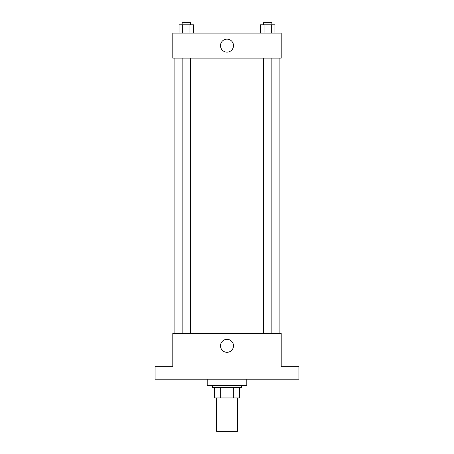 <?xml version="1.0" encoding="UTF-8"?>
<svg xmlns="http://www.w3.org/2000/svg" width="454" height="454" viewBox="0 0 454 454"><rect width="100%" height="100%" fill="white"/><g stroke="black" fill="none" stroke-linecap="round" stroke-linejoin="round"><path stroke-width="0.68" d="M216.575 397.942L216.575 431.3L237.425 431.3L237.425 397.942M233.725 387.523L233.725 397.942L214.492 397.942L214.492 387.523M233.725 397.942L239.508 397.942L239.508 387.523L239.508 397.942M241.59 385.435L241.59 387.523L212.41 387.523L212.41 385.435M220.275 387.523L220.275 397.942M207.194 379.181L207.194 385.435L246.806 385.435L246.806 379.181M298.919 379.181L155.081 379.181L155.081 366.673L172.798 366.673L172.798 333.321L281.202 333.321L281.202 366.673L298.919 366.673L298.919 379.181M233.492 345.829A6.492 6.492 0 0 1 223.754 351.447A6.492 6.492 0 0 1 223.754 340.205A6.492 6.492 0 0 1 233.492 345.829M279.119 58.14L279.119 333.321M263.524 333.321L263.524 58.14M190.476 58.14L190.476 333.321M281.202 58.14L172.798 58.14L172.798 33.125L281.202 33.125L281.202 58.14M233.492 45.633A6.492 6.492 0 0 1 223.754 51.251A6.492 6.492 0 0 1 223.754 40.009A6.492 6.492 0 0 1 233.492 45.633M274.914 33.125L274.914 24.783L260.471 24.783L260.471 33.125M271.305 24.783L271.305 33.125M264.08 24.783L264.08 33.125M263.524 24.783L263.524 22.7L271.861 22.7L271.861 24.783M193.529 33.125L193.529 24.783L179.086 24.783L179.086 33.125M189.92 24.783L189.92 33.125M182.695 24.783L182.695 33.125M182.139 24.783L182.139 22.7L190.476 22.7L190.476 24.783M174.881 58.14L174.881 333.321M271.861 333.321L271.861 58.14M182.139 58.14L182.139 333.321"/></g></svg>

